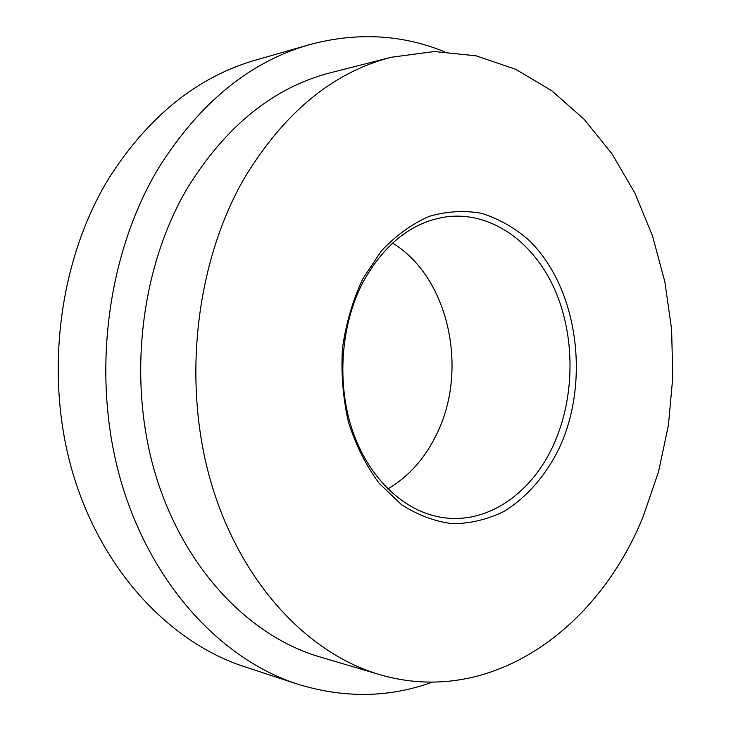 <?xml version="1.0" encoding="UTF-8"?>
<svg xmlns="http://www.w3.org/2000/svg" width="731" height="731" viewBox="0 0 731 731"><rect width="100%" height="100%" fill="white"/><g stroke="black" fill="none" stroke-linecap="round" stroke-linejoin="round"><path stroke-width="1.1" d="M560.229 446.084C546.77 474.346 527.334 497.153 503.769 511.536C487.431 519.485 470.398 523.542 452.653 523.725C434.872 521.505 417.776 515.117 401.383 504.564L379.188 483.383C366.176 465.793 355.951 445.481 348.523 422.454C343.003 398.395 340.984 373.733 342.446 348.477C345.973 323.568 352.726 300.404 362.704 278.968L381.235 251.108C395.8 235.574 411.754 224.006 429.088 216.403C446.769 211.241 464.331 210.226 481.775 213.361C498.752 218.743 514.377 227.606 528.65 239.951C577.216 286.726 590.383 378.594 560.229 446.084M363.042 282.102C340.381 325.478 336.379 384.725 353.1 432.332C369.913 479.938 405.385 512.12 442.703 517.548C488.18 524.483 532.661 492.493 554.153 443.489C575.105 396.321 575.324 336.205 554.655 289.321C533.895 242.628 492.411 212.1 448.432 216.577C413.408 220.981 384.945 242.829 363.042 282.102M392.547 243.039C448.953 277.332 468.854 369.932 436.526 434.47C424.903 458.438 408.684 476.603 387.869 488.975M244.099 178.611C283.948 112.601 333.034 72.141 391.35 57.246L434.15 51.526L475.918 55.784L515.456 69.198L551.786 90.735L584.151 119.317L611.984 153.802L634.883 193.085L652.564 236.076L664.835 281.746L671.597 329.105L672.794 377.196L668.426 425.058L658.549 471.76L643.253 516.333C598.342 628.212 491.46 707.471 379.599 674.594C307.861 653.624 240.572 582.762 211.186 482.935C181.937 383.199 195.451 263.261 244.099 178.611M379.599 674.594L319.621 656.849C249.408 636.299 184.093 568.882 155.593 474.821C127.258 380.824 140.224 268.195 187.328 188.223C225.916 125.814 273.723 87.3 330.732 72.689L391.35 57.246M432.259 682.178C389.011 697.84 344.027 698.461 297.316 684.061C221.201 659.307 150.851 584.17 120.862 480.751C91.055 377.406 106.488 254.699 158.563 168.057C199.554 102.852 249.856 61.715 309.487 44.655C356.71 32.036 401.639 34.375 444.256 51.663M297.316 684.061L244.264 666.635C169.967 642.439 101.828 570.82 72.826 473.121C43.997 375.469 58.8 259.898 109.147 177.807C148.768 115.991 197.653 76.737 255.804 60.043L309.487 44.655"/></g></svg>
